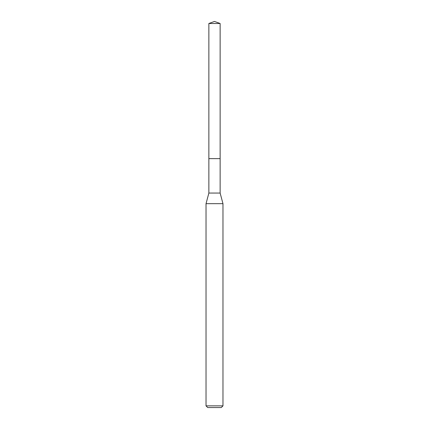 <?xml version="1.0" encoding="UTF-8"?>
<svg xmlns="http://www.w3.org/2000/svg" width="429" height="429" viewBox="0 0 429 429"><rect width="100%" height="100%" fill="white"/><g stroke="black" fill="none" stroke-linecap="round" stroke-linejoin="round"><path stroke-width="0.64" d="M208.869 158.633L208.869 193.061L220.131 193.061L220.131 23.498L208.869 23.498L208.869 158.633L220.131 158.633L208.869 158.633L208.869 23.498L214.5 21.45L208.869 23.498M220.131 193.061L222.973 203.662L206.027 203.662L208.869 193.061M222.973 405.855L221.278 407.55L207.722 407.55L206.027 405.855L222.973 405.855L222.973 203.662M214.5 21.45L220.131 23.498M206.027 405.855L206.027 203.662"/></g></svg>
